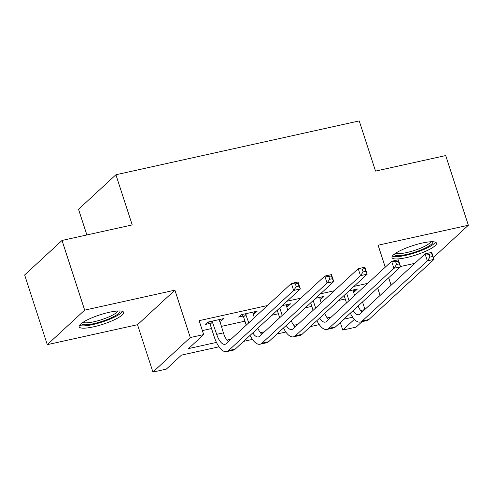 <?xml version="1.0" encoding="UTF-8"?>
<svg xmlns="http://www.w3.org/2000/svg" width="493" height="493" viewBox="0 0 493 493"><rect width="100%" height="100%" fill="white"/><g stroke="black" fill="none" stroke-linecap="round" stroke-linejoin="round"><path stroke-width="0.74" d="M93.528 326.841A23.387 4.936 162 0 0 123.644 312.334A23.387 4.936 162 0 0 109.286 312.279A23.387 4.936 162 0 0 79.163 326.785A23.387 4.936 162 0 0 93.528 326.841M406.355 257.623A23.387 4.936 162 0 0 436.478 243.117A23.387 4.936 162 0 0 422.113 243.067A23.387 4.936 162 0 0 391.997 257.574A23.387 4.936 162 0 0 406.355 257.623M219.009 346.813L181.449 355.126L166.295 369.121L152.929 372.079L190.298 337.551L203.671 334.593L188.517 348.594L216.452 342.413M137.529 324.696L174.904 290.167L84.667 310.134L62.026 240.455L24.65 274.977L47.291 344.662L137.529 324.696L152.929 372.079M86.879 234.951L78.535 209.279L115.91 174.756L359.218 120.921L375.524 171.089L445.709 155.566L468.35 225.246L378.113 245.212L385.249 267.188M400.501 266.516L414.829 263.342M362.041 321.664L356.131 327.118L342.764 330.076L354.393 319.335M340.293 322.471L342.764 330.076M84.667 310.134L47.291 344.662M433.409 257.525L468.35 225.246M367.747 283.358L353.906 286.415M334.328 290.747L320.481 293.81M300.903 298.142L287.062 301.205M267.483 305.537L199.141 320.66L203.671 334.593M202.37 330.587L211.534 328.56M221.283 326.403L244.953 321.165M271.908 315.206L278.379 313.77M305.333 307.811L311.798 306.381M338.753 300.416L345.223 298.986M353.302 291.696L354.917 291.338L357.443 289.003L349.106 290.852M319.877 299.091L321.498 298.733L324.018 296.398L315.686 298.247M286.458 306.486L288.072 306.128L290.599 303.793L282.261 305.642M253.032 313.881L254.653 313.523L257.173 311.188L241.132 314.737L238.606 317.073L242.969 316.105M219.613 321.276L221.228 320.918L223.754 318.583L207.713 322.132L205.187 324.468L209.55 323.5M174.904 290.167L190.298 337.551M377.669 287.949L380.097 295.43M388.687 277.769L391.122 285.244M62.026 240.455L132.21 224.925L115.91 174.756M352.698 317.233L343.843 319.193M319.273 324.628L310.417 326.588M285.854 332.023L276.998 333.983M252.428 339.418L243.579 341.378M226.946 340.09L231.069 339.178M260.372 332.695L264.488 331.783M293.791 325.3L297.914 324.388M327.216 317.905L331.333 316.993M360.636 310.51L364.752 309.598M362.515 301.944L364.943 309.425M354.381 289.681L354.917 291.338M320.955 297.076L321.498 298.733M287.536 304.471L288.072 306.128M254.111 311.866L254.653 313.523M220.691 319.261L221.228 320.918M346.61 293.156L349.038 300.638M353.08 289.97L354.553 295.547M346.517 302.967L344.083 295.492M358.097 306.03A14.993 6.107 -102.5 0 0 362.078 312.075M353.056 310.682A14.993 6.107 -102.5 0 0 358.67 314.731A14.993 6.107 -102.5 0 0 359.958 314.029L425.058 253.889L431.745 252.41L434.006 259.38L368.906 319.519A22.487 9.157 77.5 0 1 366.971 320.573L360.291 322.052A22.487 9.157 77.5 0 1 350.326 313.209M432.638 256.52L431.732 253.735L429.058 254.326L429.964 257.112L432.638 256.52L434.006 259.38L427.326 260.859L362.226 320.998A22.487 9.157 77.5 0 1 360.291 322.052M429.964 257.112L427.326 260.859L425.058 253.889L429.058 254.326M431.732 253.735L431.745 252.41M313.191 300.551L315.619 308.033M319.661 297.365L321.128 302.942M313.092 310.362L310.664 302.881M324.671 313.419A14.993 6.107 -102.5 0 0 328.658 319.47M319.63 318.077A14.993 6.107 -102.5 0 0 325.251 322.126A14.993 6.107 -102.5 0 0 326.539 321.424L391.639 261.284L398.326 259.805L400.587 266.775L335.486 326.914A22.487 9.157 77.5 0 1 333.551 327.968L326.865 329.447A22.487 9.157 77.5 0 1 316.9 320.604M399.213 263.915L398.307 261.13L395.639 261.721L396.545 264.507L399.213 263.915L400.587 266.775L393.901 268.254L328.8 328.393A22.487 9.157 77.5 0 1 326.865 329.447M396.545 264.507L393.901 268.254L391.639 261.284L395.639 261.721M398.307 261.13L398.326 259.805M279.765 307.946L282.199 315.428M286.236 304.76L287.709 310.331M279.673 317.757L277.239 310.276M291.252 320.814A14.993 6.107 -102.5 0 0 295.233 326.865M286.211 325.472A14.993 6.107 -102.5 0 0 291.825 329.521A14.993 6.107 -102.5 0 0 293.113 328.819L358.214 268.679L364.9 267.2L367.162 274.17L302.061 334.309A22.487 9.157 77.5 0 1 300.132 335.357L293.446 336.836A22.487 9.157 77.5 0 1 283.481 327.993M365.794 271.31L364.888 268.519L362.213 269.11L363.119 271.902L365.794 271.31L367.162 274.17L360.482 275.649L295.381 335.788A22.487 9.157 77.5 0 1 293.446 336.836M363.119 271.902L360.482 275.649L358.214 268.679L362.213 269.11M364.888 268.519L364.9 267.2M245.496 313.776L248.774 322.823M252.817 312.155L254.283 317.726M246.247 325.152L243.554 316.857L241.792 314.596M257.827 328.209A14.993 6.107 -102.5 0 0 261.814 334.254M252.786 332.867A14.993 6.107 -102.5 0 0 258.406 336.916A14.993 6.107 -102.5 0 0 259.694 336.214L324.795 276.074L331.481 274.595L333.743 281.565L268.642 341.704A22.487 9.157 77.5 0 1 266.707 342.752L260.021 344.231A22.487 9.157 77.5 0 1 250.056 335.388M332.368 278.705L331.469 275.914L328.794 276.505L329.7 279.297L332.368 278.705L333.743 281.565L327.056 283.044L261.956 343.183A22.487 9.157 77.5 0 1 260.021 344.231M329.7 279.297L327.056 283.044L324.795 276.074L328.794 276.505M246.081 314.522L243.554 316.857M331.469 275.914L331.481 274.595M212.076 321.171L216.692 334.34A14.993 6.107 -102.5 0 0 224.981 344.311A14.993 6.107 -102.5 0 0 226.269 343.609L291.369 283.469L298.055 281.99L300.323 288.96L235.223 349.099A22.487 9.157 77.5 0 1 233.288 350.147L226.601 351.626A22.487 9.157 77.5 0 1 214.165 336.67L210.129 324.252L208.366 321.991M219.391 319.55L223.378 332.861A14.993 6.107 -102.5 0 0 228.388 341.649M298.949 286.1L298.043 283.309L295.369 283.9L296.275 286.692L298.949 286.1L300.323 288.96L293.637 290.439L228.536 350.578A22.487 9.157 77.5 0 1 226.601 351.626M296.275 286.692L293.637 290.439L291.369 283.469L295.369 283.9M212.656 321.917L210.129 324.252M298.043 283.309L298.055 281.99M432.706 241.743A20.238 4.271 -18 0 1 425.73 247.806A20.238 4.271 -18 0 1 405.579 254.653A20.238 4.271 -18 0 1 394.234 254.24M395.805 253.131A18.74 3.956 162 0 0 424.374 246.438A18.74 3.956 162 0 0 430.783 241.761M392.323 256.163A23.239 4.905 162 0 0 427.542 247.763A23.239 4.905 162 0 0 435.381 242.174M119.879 310.954A20.238 4.271 -18 0 1 93.861 323.63A20.238 4.271 -18 0 1 81.4 323.451M82.972 322.342A18.74 3.956 162 0 0 93.916 321.769A18.74 3.956 162 0 0 117.95 310.978M79.49 325.374A23.239 4.905 162 0 0 92.85 324.56A23.239 4.905 162 0 0 122.554 311.385M368.906 319.519L362.226 320.998M335.486 326.914L328.8 328.393M302.061 334.309L295.381 335.788M268.642 341.704L261.956 343.183M223.378 332.861L216.692 334.34M235.223 349.099L228.536 350.578"/></g></svg>
